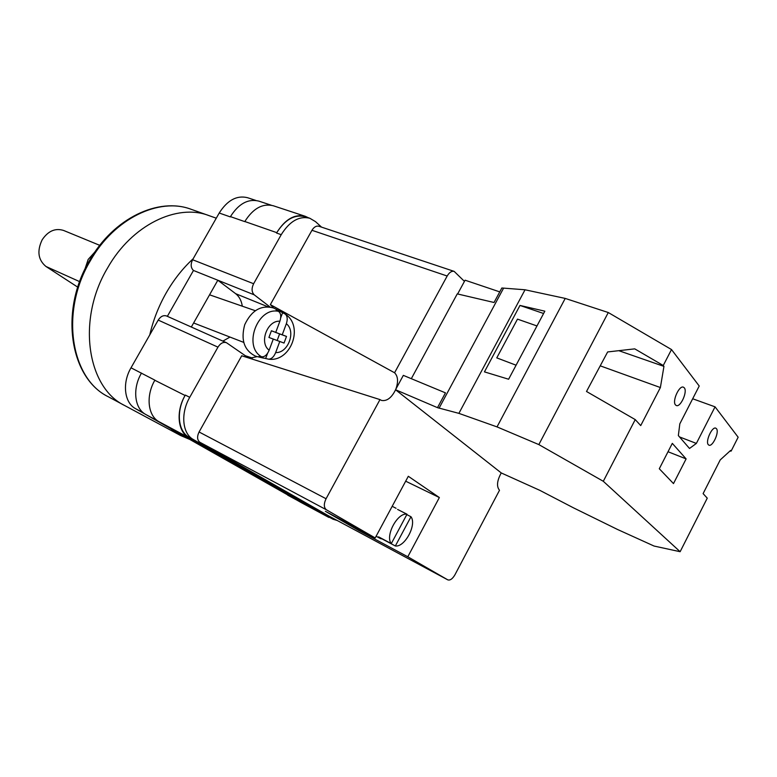 <?xml version="1.0" encoding="UTF-8"?>
<svg xmlns="http://www.w3.org/2000/svg" width="777" height="777" viewBox="0 0 777 777"><rect width="100%" height="100%" fill="white"/><g stroke="black" fill="none" stroke-linecap="round" stroke-linejoin="round"><path stroke-width="1.17" d="M270.056 306.993L254.264 294.852C251.612 292.171 251.398 288.461 253.623 283.731L281.225 234.673C289.656 221.183 299.174 215.705 309.78 218.24L315.491 221.62L321.532 227.127M337.286 520.522L332.993 519.211L193.463 439.607C182.342 433.799 180.351 413.442 189.743 397.309L217.958 347.144C220.493 343.191 223.329 341.715 226.476 342.715L245.386 355.759L252.37 358.051M191.327 327.02L217.822 280.235L193.473 270.464L167.366 316.326M230.293 216.89L219.221 213.024C227.379 200.194 236.82 195.085 247.533 197.698L255.788 200.417M143.424 412.878L135.587 408.692L145.522 414.345M135.587 408.692C124.349 402.816 121.95 383.139 131.012 367.803L158.207 320.085C160.654 316.336 163.471 314.976 166.637 316.006L226.476 342.715M193.473 270.464C190.754 267.822 190.462 264.248 192.599 259.741L219.221 213.024M332.993 519.211L189.093 437.266C177.962 431.449 175.932 411.15 185.305 395.075L185.072 395.483C175.699 411.557 177.729 431.857 188.869 437.665L159.071 421.746L300.689 502.272M331.526 518.424L188.869 437.665M308.595 217.851L305.283 216.307C294.668 213.762 285.159 219.211 276.758 232.644L244.823 221.513C253.098 208.411 262.568 203.156 273.232 205.74L305.283 216.307M309.78 218.24L305.079 216.696C294.464 214.151 284.945 219.6 276.534 233.032L276.758 232.644M154.895 380.157L131.012 367.803M296.056 499.65L145.765 414.491C134.547 408.615 132.216 388.821 141.336 373.348L141.492 373.077M271.299 205.235L258.799 201.107C248.106 198.514 238.656 203.681 230.439 216.628L244.765 221.62M185.072 395.483L154.827 380.274C145.629 395.94 147.873 415.889 159.071 421.746M222.882 341.113L229.992 337.063M242.298 306.196C241.462 300.67 239.248 296.503 235.654 293.687L217.822 280.235L254.264 294.852M275.369 332.235L279.594 333.916L277.156 340.501L272.892 338.918L279.769 341.472L275.66 352.573C273.883 356.857 271.523 359.061 268.599 359.178C290.841 362.364 304.215 326.291 285.285 314.112L279.526 311.082L276.165 310.169L278.438 311.334C257.517 306.73 242.793 346.561 261.616 356.789C264.685 357.022 267.191 354.836 269.143 350.213L273.271 339.063L268.929 337.451L273.271 339.063M257.537 356.701L255.439 356.109C244.172 350.388 240.608 339.908 244.736 324.679C251.505 310.431 261.023 304.837 273.281 307.896L274.922 308.644M261.616 356.789L259.13 356.206L262.257 357.721L268.599 359.178M285.285 314.112C287.432 316.103 287.781 319.298 286.344 323.718L282.236 334.819L286.499 336.422L284.042 343.065L279.769 341.472M268.929 337.451L271.416 330.749L275.748 332.381L279.885 321.222C281.41 316.443 280.924 313.141 278.438 311.334M267.56 353.321L265.637 358.527M277.156 340.501L284.042 343.065M279.594 333.916L286.499 336.422M275.34 332.313L282.236 334.819M282.605 312.694L280.701 317.822M271.396 330.798L275.748 332.381M675.495 404.934C671.93 401.359 679.195 385.101 683.43 387.179L684.294 387.83C687.781 391.54 680.535 407.604 676.311 405.526L675.495 404.934M708.313 444.697C705.166 441.579 712.091 426.262 715.782 428.166L716.462 428.69C719.541 431.925 712.635 447.066 708.954 445.172L708.313 444.697M659.294 468.754L672.309 443.376L686.11 458.896L673.494 483.585L659.294 468.754M679.516 436.927L696.367 443.424L689.5 448.465L678.35 435.586L679.817 423.834L699.222 386.014L671.503 349.553L663.247 365.501L663.947 366.385L660.382 387.548L640.724 425.582L635.236 419.599L603.302 481.284L538.84 444.59L608.284 312.529L565.219 298.417L525.038 289.782L501.845 287.995L494.046 302.496L457.255 293.891L411.324 378.681M538.84 444.59L497.018 426.894L458.886 413.364L437.5 407.663L395.532 389.743L501.272 472.95L539.86 490.365L573.455 507.828L617.433 529.428L654.069 546.046L680.128 551.709L603.302 481.284M680.128 551.709L707.264 498.154L703.107 493.618L720.211 459.926L730.594 450.446L731.118 451.107L738.15 437.218L715.054 406.837L696.367 443.424M663.247 365.501L634.751 348.863L607.653 351.942L586.509 391.482L635.236 419.599M671.503 349.553L608.284 312.529M536.965 325.952L517.482 319.124L496.775 357.876L516.074 365.2M543.599 313.5L519.978 305.439L544.832 311.179L508.614 379.234L484.44 371.872L519.978 305.439M729.904 451.078L731.118 451.107M692.676 398.766L715.054 406.837M499.757 291.88L465.083 280.196L457.624 293.978M395.532 389.743L403.331 375.369L445.464 392.861L437.5 407.663M439.054 408.216L503.477 288.354M497.018 426.894L565.219 298.417M458.886 413.364L525.038 289.782M668.026 451.738L686.11 458.896M618.822 350.68L663.947 366.385M600.223 365.831L660.382 387.548M107.644 267.842C76.476 319.658 87.209 387.781 124.776 405.584C87.209 387.781 76.476 319.658 107.644 267.842C131.876 224.893 177.107 203.292 208.77 215.53C177.107 203.292 131.876 224.893 107.644 267.842M189.316 439.238L180.643 435.547L170.658 428.632M149.776 334.868C153.186 320.192 158.654 306.206 166.2 292.91C173.815 279.662 182.799 268.279 193.162 258.751M99.767 245.347L63.607 230.458C55.284 227.855 48.135 230.963 42.172 239.782C36.83 251.01 38.092 259.906 45.96 266.472L77.768 287.16M94.988 251.874L88.16 259.46L84.79 269.512M391.287 543.618L407.012 514.219C397.581 512.266 384.906 535.897 391.287 543.618L378.603 536.858L380.565 538.626L382.789 539.083M397.591 509.43L407.012 514.219M406.808 514.607L410.984 516.734C416.996 524.611 404.827 547.435 395.347 545.978L382.702 539.238M328.962 516.054L447.737 579.827L407.799 556.769L358.945 530.594L325.408 511.315L375.194 537.946L326.408 509.79L199.961 442.327C197.154 440.132 196.853 436.684 199.077 431.983L241.725 355.769L379.982 399.601L326.068 498.747C323.65 503.923 323.766 507.604 326.408 509.79M328.846 515.996L199.961 442.327M407.799 556.769L439.355 497.542L408.313 476.282L375.194 537.946M447.737 579.827L447.795 579.856C450.136 580.584 452.505 578.904 454.924 574.815L499.504 490.268C496.396 486.538 496.979 480.749 501.243 472.921M454.156 271.377C451.67 270.823 449.339 272.368 447.173 276.02L394.57 372.766L270.357 304.623L311.956 230.293C313.995 226.981 316.317 225.631 318.91 226.253L454.156 271.377L464.442 281.381M394.57 372.766C398.057 376.311 398.465 381.798 395.814 389.228M395.58 389.772C391.618 397.785 386.946 401.34 381.575 400.446L379.982 399.601M270.357 304.623L273.582 308.013M257.206 356.624L249.563 358.255M439.355 497.542L405.672 481.186M359.498 529.555L358.945 530.594M410.984 516.734L395.347 545.978M253.623 283.731L192.599 259.741M281.225 234.673L276.534 233.032M217.958 347.144L158.207 320.085M189.743 397.309L185.305 395.075M157.624 420.823L145.765 414.491M328.652 517.317L300.243 502.039M193.463 439.607L189.093 437.266M235.654 293.687L267.832 306.75M286.344 323.718C296.299 331.303 288.121 353.37 275.66 352.573M269.143 350.213C258.887 342.803 267.288 320.095 279.885 321.222M89.685 260.276C113.471 218.279 158.557 196.853 191.21 209.324C159.47 197.067 114.442 218.211 90.491 260.509C59.683 311.519 70.736 378.894 108.353 396.785C69.872 378.195 59.12 310.917 89.666 260.305M45.96 266.472L79.662 281.643M199.077 431.983L326.068 498.747M447.173 276.02L311.956 230.293M296.163 499.718L287.723 495.172M328.865 517.433L300.466 502.156M333.216 519.327L329.06 517.093M193.619 322.97L243.657 342.366M209.567 294.813L255.244 310.693M280.808 311.645L274.611 308.488M263.578 358.129L256.808 356.526M108.353 396.785L180.643 435.547M191.21 209.324L216.278 218.191M380.565 538.626L376.117 536.247M396.066 508.275L392.181 506.313M328.904 516.025L447.795 579.856"/></g></svg>
